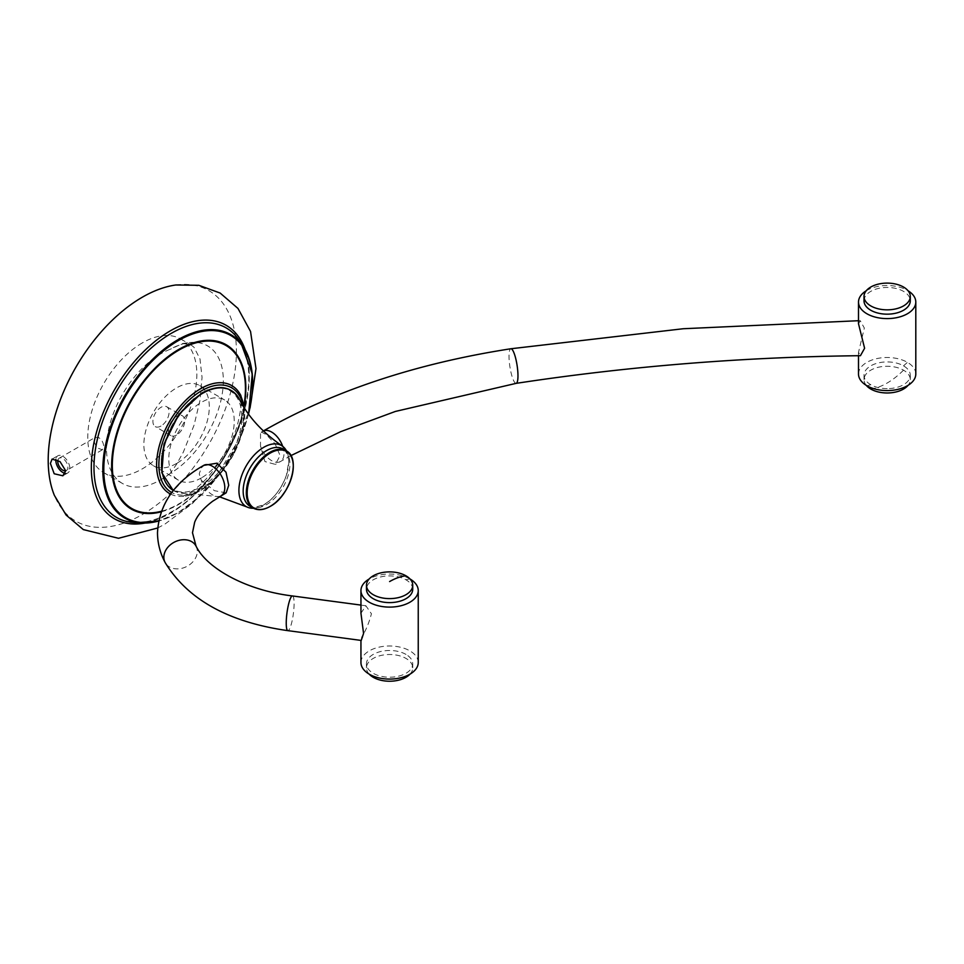 <?xml version="1.0" encoding="UTF-8"?>
<svg xmlns="http://www.w3.org/2000/svg" width="964" height="964" viewBox="0 0 964 964"><rect width="100%" height="100%" fill="white"/><g stroke="black" fill="none" stroke-linecap="round" stroke-linejoin="round"><path stroke-width="0.72" stroke-dasharray="4.82 3.62" d="M260.521 433.68L260.521 446.199L264.931 461.563L275.391 464.395L280.078 455.586L275.126 443.85L266.329 434.692L261.437 432.053L260.521 433.68A17.497 10.098 60 0 1 262.895 431.209A17.497 10.098 60 0 1 263.341 430.968L261.437 432.053M226.166 492.809L214.466 490.7L201.307 480.385L199.223 473.89L201.307 467.865L205.127 464.552M858.502 323.759L860.25 320.687L864.334 328.049L858.502 352.33L860.442 355.692M175.882 284.983A133.08 76.843 -60 0 1 234.855 372.164A133.08 76.843 -60 0 1 142.31 514.535A133.08 76.843 -60 0 1 54.394 495.412M176.581 435.029A11.46 6.615 -60 0 1 170.857 435.595A11.46 6.615 -60 0 1 169.098 426.413A11.46 6.615 -60 0 1 176.581 416.315A11.46 6.615 -60 0 1 182.317 415.749A11.46 6.615 -60 0 1 184.076 424.931A11.46 6.615 -60 0 1 176.581 435.029M161 426.028A11.46 6.615 -60 0 1 155.276 426.594A11.46 6.615 -60 0 1 153.517 417.412A11.46 6.615 -60 0 1 161 407.314A11.46 6.615 -60 0 1 166.736 406.748A11.46 6.615 -60 0 1 168.495 415.93A11.46 6.615 -60 0 1 161 426.028M201.524 477.843A46.272 26.715 -60 0 1 178.376 480.144A46.272 26.715 -60 0 1 171.291 443.054A46.272 26.715 -60 0 1 201.524 402.277A46.272 26.715 -60 0 1 224.66 399.988A46.272 26.715 -60 0 1 231.746 437.066A46.272 26.715 -60 0 1 201.524 477.843M176.581 463.455A46.272 26.715 -60 0 1 153.445 465.745A46.272 26.715 -60 0 1 146.359 428.667A46.272 26.715 -60 0 1 176.581 387.889A46.272 26.715 -60 0 1 199.729 385.588A46.272 26.715 -60 0 1 206.814 422.678A46.272 26.715 -60 0 1 176.581 463.455M65.697 470.818A7.146 4.121 -120 0 0 66.408 470.54A7.146 4.121 -120 0 0 67.89 467.275A7.146 4.121 -120 0 0 64.769 460.081A7.146 4.121 -120 0 0 59.262 458.165A7.146 4.121 -120 0 0 57.912 460.202M98.906 437.692L95.219 437.403L93.629 440.741L96.942 447.814L102.365 449.778L103.726 446.573C103.51 442.813 101.895 439.861 98.906 437.692M65.142 473.336A9.917 5.724 -120 0 0 67.793 472.938A9.917 5.724 -120 0 0 69.842 468.408A9.917 5.724 -120 0 0 65.516 458.418A9.917 5.724 -120 0 0 57.876 455.767A9.917 5.724 -120 0 0 55.888 459.226M170.206 473.432A77.132 44.525 -60 0 1 161 479.65A77.132 44.525 -60 0 1 122.44 483.47A77.132 44.525 -60 0 1 110.619 421.666A77.132 44.525 -60 0 1 161 353.692A77.132 44.525 -60 0 1 170.206 349.281A76.023 43.898 -60 0 1 188.751 342.666A76.023 43.898 -60 0 1 222.503 392.071A76.023 43.898 -60 0 1 170.206 473.432L176.689 464.07L183.341 452.116L194.053 425.208L199.994 400.397L202.042 377.394L199.994 359.006L194.053 347.317L191.077 344.979L182.762 343.473L170.206 349.281M142.31 342.907A77.132 44.525 120 0 0 91.917 410.869A77.132 44.525 120 0 0 103.738 472.673A77.132 44.525 120 0 0 142.31 468.853A77.132 44.525 120 0 0 192.692 400.891A77.132 44.525 120 0 0 180.87 339.087A77.132 44.525 120 0 0 142.31 342.907M253.46 508.221A35.258 20.352 120 0 0 263.847 504.835A35.258 20.352 120 0 0 288.778 461.66A35.258 20.352 120 0 0 286.513 450.971M201.524 486.579A56.972 32.897 120 0 0 241.807 416.81A56.972 32.897 120 0 0 201.524 393.541A56.972 32.897 120 0 0 161.229 463.323A56.972 32.897 120 0 0 201.524 486.579M360.958 613.273L365.862 605.741L371.429 613.767C369.104 622.708 365.862 630.492 361.681 637.12C361.054 642.506 361.681 641.289 363.561 633.456M418.243 662.545A28.643 16.545 0 0 0 409.857 650.845A28.643 16.545 0 0 0 396.047 646.422A28.643 16.545 0 0 0 360.946 662.545M405.964 654.411A23.136 13.363 0 0 0 394.806 650.833A23.136 13.363 0 0 0 366.465 663.859A23.136 13.363 0 0 0 373.237 673.306A23.136 13.363 0 0 0 384.395 676.873A23.136 13.363 0 0 0 412.737 663.859A23.136 13.363 0 0 0 405.964 654.411M410.025 674.137A23.136 13.363 0 0 0 412.737 667.859A23.136 13.363 0 0 0 405.964 658.412A23.136 13.363 0 0 0 394.806 654.845A23.136 13.363 0 0 0 366.465 667.859A23.136 13.363 0 0 0 369.176 674.137M410.025 578.978A28.643 16.545 0 0 0 409.857 578.87A28.643 16.545 0 0 0 396.047 574.46A28.643 16.545 0 0 0 369.176 578.978M412.737 589.257A23.136 13.363 0 0 0 405.964 579.81A23.136 13.363 0 0 0 394.806 576.243A23.136 13.363 0 0 0 366.465 589.257M864.009 300.816A23.136 13.363 180 0 1 887.157 287.453A23.136 13.363 180 0 1 903.509 291.369A23.136 13.363 180 0 1 910.293 300.816M866.25 290.754A28.643 16.545 180 0 1 887.157 285.525A28.643 16.545 180 0 1 907.413 290.369A28.643 16.545 180 0 1 908.052 290.754M858.502 374.032A28.643 16.545 180 0 1 887.157 357.499A28.643 16.545 180 0 1 907.413 362.344A28.643 16.545 180 0 1 915.8 374.032M887.157 388.637A23.136 13.363 180 0 1 870.793 384.732A23.136 13.363 180 0 1 864.009 375.273A23.136 13.363 180 0 1 887.157 361.922A23.136 13.363 180 0 1 903.509 365.838A23.136 13.363 180 0 1 910.293 375.285A23.136 13.363 180 0 1 887.157 388.637M866.25 385.347A23.136 13.363 180 0 1 864.009 379.611A23.136 13.363 180 0 1 887.157 366.26A23.136 13.363 180 0 1 903.509 370.164A23.136 13.363 180 0 1 910.293 379.623A23.136 13.363 180 0 1 908.052 385.347M292.478 595.957A17.497 3.217 -82.4 0 1 294.104 603.464A17.497 3.217 -82.4 0 1 291.959 621.563A17.497 3.217 -82.4 0 1 287.862 630.649M196.041 546.118A17.497 13.665 -27.9 0 1 197.307 551.348A17.497 13.665 -27.9 0 1 183.835 567.736A17.497 13.665 -27.9 0 1 165.109 562.494M282.693 446.32A17.497 10.098 60 0 1 284.006 453.502A17.497 10.098 60 0 1 280.391 461.515A17.497 10.098 60 0 1 260.521 446.199M516.138 383.359A17.497 3.651 81.3 0 1 511.474 374.381A17.497 3.651 81.3 0 1 509.028 356.294A17.497 3.651 81.3 0 1 510.86 348.763M201.307 467.865A17.497 10.098 60 0 1 203.681 465.395M145.058 523.054A111.704 64.492 120 0 0 170.327 513.258A111.704 64.492 120 0 0 245.157 349.667M248.604 414.146L237.795 443.826L221.322 471.854L200.753 495.592L178.003 512.812L158.626 521.066A105.956 61.166 120 0 0 177.75 512.848A105.956 61.166 120 0 0 249.278 410.736M241.133 343.63A109.474 63.202 -60 0 1 241.277 343.883A109.474 63.202 -60 0 1 171.387 512.053A109.474 63.202 -60 0 1 138.105 522.584A109.474 63.202 -60 0 1 137.816 522.584M170.628 494.11A62.299 35.969 120 0 0 182.425 496.388A62.299 35.969 120 0 0 200.657 490.423A62.299 35.969 120 0 0 240.747 395.361M244.013 405.29A94.147 54.358 -60 0 1 178.882 503.859A94.147 54.358 -60 0 1 161.398 511.257M243.35 406.266A60.322 34.825 -60 0 1 201.524 489.314A60.322 34.825 -60 0 1 171.785 492.544M161.181 511.836A94.894 54.791 120 0 0 178.75 504.401A94.894 54.791 120 0 0 244.181 406.278M248.495 414.002A105.184 60.732 -60 0 1 178.183 512.474A105.184 60.732 -60 0 1 158.698 520.717M250.013 506.233A33.053 19.087 120 0 0 266.546 504.594A33.053 19.087 120 0 0 289.923 464.118A33.053 19.087 120 0 0 283.079 448.983L285.561 451.176C288.212 456.707 289.236 460.515 288.634 462.563L286.453 475.059C281.705 488.362 274.342 498.135 264.341 504.377C254.966 507.775 250.194 508.402 250.013 506.233M173.375 490.519A57.768 33.354 120 0 0 185.437 493.279A57.768 33.354 120 0 0 202.416 487.748A57.768 33.354 120 0 0 243.265 417.002A57.768 33.354 120 0 0 239.566 399.518M261.762 509.39A33.053 19.087 120 0 0 269.691 506.413A33.053 19.087 120 0 0 293.068 465.925A33.053 19.087 120 0 0 291.682 457.575M409.857 578.87A92.556 53.442 120 0 0 405.964 579.81M870.793 384.732A96.966 55.984 -60 0 1 866.901 385.733M903.509 365.838A96.966 55.984 120 0 0 907.413 362.344M903.509 370.164A66.106 38.174 120 0 1 887.157 383.033A66.106 38.174 -60 0 1 870.793 389.058M221.178 495.701A17.497 10.098 60 0 1 201.307 480.385M858.502 320.711L860.25 320.687M157.674 527.995L164.88 524.139L192.619 503.365L217.117 475.553L236.77 442.898L250.062 407.929M137.732 522.584L138.105 522.584C148.335 522.283 159.265 518.813 170.869 512.173C225.672 483.542 266.739 383.853 241.277 343.883L241.084 343.558M240.482 394.758C242.326 392.493 242.47 425.883 225.251 453.044C212.695 473.36 200.404 486.856 188.378 493.52L182.425 496.388C188.438 496.05 194.644 494.026 201.066 490.327L219.19 475.348L233.999 454.104L242.94 430.293L244.434 408.013M170.857 435.595L155.276 426.594M178.376 480.144L153.445 465.745M59.262 458.165L95.219 437.403M52.08 459.105L57.876 455.767M122.44 483.47L103.738 472.673M173.315 490.592L185.437 493.279L219.382 496.761M360.946 605.091L365.862 605.741M366.465 667.859L366.465 663.859M858.502 352.33L858.502 355.704M910.293 375.285L910.293 379.611M864.009 379.611L864.009 375.285M412.737 667.859L412.737 663.859M290.887 455.623L275.391 464.395M182.762 343.473L188.751 342.666M180.87 339.087L191.077 344.967M67.793 472.938L62.865 475.794M102.365 449.778L66.408 470.54M199.729 385.588L224.66 399.988M166.736 406.748L182.317 415.749"/><path stroke-width="1.45" d="M262.895 431.209C333.351 390.938 416.002 363.464 510.86 348.763A17.497 3.651 81.3 0 1 515.523 357.74A17.497 3.651 81.3 0 1 517.969 375.827A17.497 3.651 81.3 0 1 516.138 383.359C628.974 366.187 743.738 356.957 860.442 355.692L864.6 348.257L858.502 323.759L858.502 302.057A28.643 16.545 180 0 1 866.25 290.754M157.674 527.995L118.524 538.286L83.314 529.585L66.106 515.053L54.394 495.412A133.08 76.843 -60 0 1 48.2 460.214A133.08 76.843 -60 0 1 142.31 297.213A133.08 76.843 -60 0 1 175.882 284.983L198.861 285.308L220.141 293.044L237.975 308.432L250.544 331.459L255.99 368.561L250.062 407.929M57.912 460.202A7.146 4.121 -120 0 0 57.78 461.443A7.146 4.121 -120 0 0 60.479 468.155A7.146 4.121 -120 0 0 65.697 470.818L62.865 475.794L54.201 473.77L50.405 463.431L52.08 459.105L60.045 461.648L65.697 470.806M55.888 459.226A9.917 5.724 -120 0 0 55.828 460.31A9.917 5.724 -120 0 0 65.142 473.336M286.513 450.971A35.258 20.352 120 0 0 282.066 445.886A35.258 20.352 120 0 0 263.847 447.26A35.258 20.352 120 0 0 240.651 478.879A35.258 20.352 120 0 0 246.832 506.919A35.258 20.352 120 0 0 253.46 508.221M165.109 562.494C160.096 553.035 157.554 543.118 157.493 532.731C159.024 504.558 174.412 482.121 203.681 465.395L216.936 463.202L226.01 472.227L228.721 485.254L226.166 492.809L212.695 501.208C203.38 508.293 197.367 515.318 194.656 522.271L192.487 532.731L196.041 546.118A17.497 13.665 -27.9 0 0 177.316 540.864A17.497 13.665 -27.9 0 0 163.844 557.252A17.497 13.665 -27.9 0 0 165.109 562.494C187.643 599.512 228.564 622.238 287.862 630.649A17.497 3.217 -82.4 0 1 286.236 623.142A17.497 3.217 -82.4 0 1 288.381 605.043A17.497 3.217 -82.4 0 1 292.478 595.957C245.302 590.257 206.465 567.82 196.041 546.118M361.235 640.421L363.561 633.456L360.958 613.273L360.946 590.571A28.643 16.545 0 0 0 369.345 602.271A28.643 16.545 0 0 0 383.154 606.681A28.643 16.545 0 0 0 418.243 590.571A28.643 16.545 0 0 0 410.025 578.978M360.946 640.385L360.946 662.545A28.643 16.545 0 0 0 369.345 674.234A28.643 16.545 0 0 0 383.154 678.656A28.643 16.545 0 0 0 418.243 662.545L418.243 590.571M369.176 674.137A23.136 13.363 0 0 0 373.237 677.306A23.136 13.363 0 0 0 384.395 680.885A23.136 13.363 0 0 0 410.025 674.137M369.176 578.978A28.643 16.545 0 0 0 360.946 590.571M270.233 453.104A32.607 18.822 -60 0 1 293.285 466.419A32.607 18.822 -60 0 1 270.233 506.365A32.607 18.822 -60 0 1 247.17 493.05A32.607 18.822 -60 0 1 270.233 453.104M366.465 585.256L366.465 589.257A23.136 13.363 0 0 0 373.237 598.704A23.136 13.363 0 0 0 384.395 602.271A23.136 13.363 0 0 0 412.737 589.257L412.737 585.256A23.136 13.363 0 0 0 405.964 575.809A23.136 13.363 0 0 0 394.806 572.23A23.136 13.363 0 0 0 366.465 585.256A23.136 13.363 0 0 0 373.237 594.692A23.136 13.363 0 0 0 384.395 598.27A23.136 13.363 0 0 0 412.737 585.256M910.293 296.478L910.293 300.816A23.136 13.363 180 0 1 887.157 314.168A23.136 13.363 180 0 1 870.793 310.263A23.136 13.363 180 0 1 864.009 300.816L864.009 296.478A23.136 13.363 180 0 1 887.157 283.115A23.136 13.363 180 0 1 903.509 287.031A23.136 13.363 180 0 1 910.293 296.478A23.136 13.363 180 0 1 887.157 309.842A23.136 13.363 180 0 1 870.793 305.925A23.136 13.363 180 0 1 864.009 296.478M908.052 290.754A28.643 16.545 180 0 1 915.8 302.057A28.643 16.545 180 0 1 887.157 318.602A28.643 16.545 180 0 1 866.901 313.758A28.643 16.545 180 0 1 858.502 302.057M915.8 302.057L915.8 374.032A28.643 16.545 180 0 1 887.157 390.577A28.643 16.545 180 0 1 866.901 385.733A28.643 16.545 180 0 1 858.502 374.032L858.502 355.704M908.052 385.347A23.136 13.363 180 0 1 887.157 392.975A23.136 13.363 180 0 1 870.793 389.058A23.136 13.363 180 0 1 866.25 385.347M263.341 430.968A17.497 10.098 60 0 1 282.693 446.32M203.681 465.395A17.497 10.098 60 0 1 217.165 470.083A17.497 10.098 60 0 1 224.793 487.688A17.497 10.098 60 0 1 221.178 495.701M245.157 349.667A111.704 64.492 120 0 0 170.327 330.845A111.704 64.492 120 0 0 91.327 467.661A111.704 64.492 120 0 0 145.058 523.054M249.278 410.736A105.956 61.166 120 0 0 241.169 343.678A105.956 61.166 120 0 0 177.75 339.834A105.956 61.166 120 0 0 102.823 469.589A105.956 61.166 120 0 0 137.876 522.596A105.956 61.166 120 0 0 158.638 521.018L138.105 522.584M137.816 522.584A109.474 63.202 -60 0 1 93.978 467.359A109.474 63.202 -60 0 1 171.387 333.291A109.474 63.202 -60 0 1 241.133 343.63M244.434 408.013L240.747 395.361A62.299 35.969 120 0 0 200.657 388.697A62.299 35.969 120 0 0 156.602 464.997A62.299 35.969 120 0 0 170.628 494.11M161.398 511.257A94.147 54.358 -60 0 1 112.318 465.431A94.147 54.358 -60 0 1 178.882 350.125A94.147 54.358 -60 0 1 244.013 405.29M171.785 492.544A60.322 34.825 -60 0 1 158.867 464.684A60.322 34.825 -60 0 1 201.524 390.806A60.322 34.825 -60 0 1 243.35 406.266M244.181 406.278A94.894 54.791 120 0 0 178.75 349.438A94.894 54.791 120 0 0 111.655 465.66A94.894 54.791 120 0 0 161.181 511.836M158.698 520.717A105.184 60.732 -60 0 1 103.799 469.528A105.184 60.732 -60 0 1 178.183 340.702A105.184 60.732 -60 0 1 248.495 414.002M291.682 457.575A33.053 19.087 120 0 0 286.212 450.791L283.079 448.983A33.053 19.087 120 0 0 266.546 450.622A33.053 19.087 120 0 0 243.169 491.098A33.053 19.087 120 0 0 250.013 506.233L253.158 508.052A33.053 19.087 120 0 0 261.762 509.39M173.315 490.592L161.819 472.734L164.001 444.103L178.979 414.231L201.705 393.143C218.948 384.009 231.565 386.142 239.566 399.518A57.768 33.354 120 0 0 202.416 393.42A57.768 33.354 120 0 0 164.724 444.175A57.768 33.354 120 0 0 173.375 490.519M246.314 492.917A33.053 19.087 120 0 0 253.158 508.052C257.966 510.643 263.63 510.113 270.125 506.449C290.116 496.074 301.479 457.948 286.212 450.791A33.053 19.087 120 0 0 269.691 452.429A33.053 19.087 120 0 0 246.314 492.917M405.964 575.809A61.708 35.62 120 0 0 389.601 581.569M510.86 348.763L683.247 328.736L858.502 320.711M248.604 414.146L252.279 373.779L241.277 343.883M219.382 496.761L246.832 506.919M292.478 595.957L360.946 605.091M516.138 383.359L395.397 411.435L340.654 431.679L290.887 455.623M287.862 630.649L361.235 640.433M282.066 445.886C262.449 432.33 248.278 416.882 239.566 399.518"/></g></svg>
